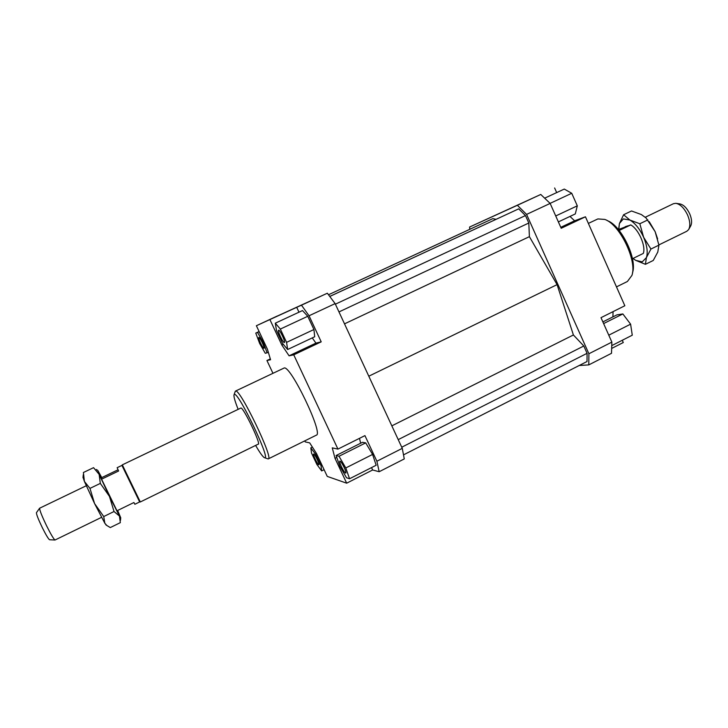 <?xml version="1.0" encoding="UTF-8"?>
<svg xmlns="http://www.w3.org/2000/svg" width="728" height="728" viewBox="0 0 728 728"><rect width="100%" height="100%" fill="white"/><g stroke="black" fill="none" stroke-linecap="round" stroke-linejoin="round"><path stroke-width="1.09" d="M86.25 485.758L39.612 508.217C39.612 510.292 41.969 516.216 46.683 525.989C50.905 534.407 53.681 539.084 55.019 540.012L101.547 517.335M140.295 501.965L139.639 501.929L121.94 465.41L122.313 464.855L140.304 501.974L258.085 444.207M121.94 465.392L117.144 467.695L118.6 471.007L101.574 479.188L101.511 477.723L118.036 469.788M658.885 244.908L686.822 231.249L688.588 229.638C690.481 226.199 690.162 221.376 687.66 215.188C684.293 208.162 680.352 204.204 675.839 203.312L673.473 203.694L645.272 217.244M618.381 229.538L630.757 224.916L619.164 230.485M49.64 539.739L49.55 539.739C48.367 538.947 45.991 534.971 42.397 527.827C38.402 519.528 36.409 514.478 36.436 512.685L36.491 512.603M676.421 203.403L679.715 203.886C683.574 204.641 686.923 207.999 689.771 213.959C691.9 219.21 692.155 223.305 690.544 226.235L688.888 229.12M101.574 479.188L116.981 510.801L133.907 502.52L134.871 504.276L139.649 501.938M632.45 258.722L643.297 253.426C646.1 246.237 638.556 229.056 630.757 224.916M122.313 464.855L240.913 408.026C243.434 407.243 261.152 444.107 258.304 444.207M313.713 454.017C314.887 454.081 319.974 464.61 318.909 464.783L318.782 464.783C317.563 464.637 312.549 454.217 313.595 454.026L313.713 454.017M262.253 342.633C263.745 345.927 264.328 347.838 264.009 348.366C263.354 348.248 262.216 346.51 260.588 343.17C259.095 339.885 258.504 337.974 258.822 337.428C259.468 337.546 260.615 339.275 262.253 342.633M284.366 342.506C283.147 343.188 277.186 330.521 278.587 330.212L278.596 330.203C279.77 329.411 285.813 342.224 284.393 342.497L284.366 342.506M341.414 466.684C339.949 463.454 339.412 461.579 339.803 461.061C340.695 461.234 342.16 463.381 344.189 467.494C345.654 470.734 346.191 472.609 345.8 473.109C344.899 472.927 343.434 470.789 341.414 466.684M588.37 223.405L597.879 218.928L604.768 219.419C619.665 224.242 637.355 260.751 631.913 275.43L627.409 281.49L616.48 286.887M632.486 272.8C637.564 259.068 621.111 225.125 607.188 220.602M235.472 391.091L284.12 368.022C290.436 364.801 323.733 434.17 316.361 435.153L268.323 458.877C273.865 458.84 240.113 388.707 235.654 391.045L235.099 391.8M267.531 458.731L268.323 458.877M238.129 409.318C234.771 400.8 233.442 395.886 234.134 394.558L234.452 394.403C238.739 392.438 270.898 459.714 264.764 457.785L264.501 457.73C262.89 456.947 259.941 452.871 255.665 445.5M611.511 353.308L611.866 342.105L588.897 353.753L588.788 364.892L611.511 353.308M611.866 342.105L600.991 317.672L624.833 305.751L585.449 216.798L561.206 228.274L550.15 203.421L540.758 194.458L517.371 205.287L526.59 214.405L550.15 203.421M526.59 214.405L588.897 353.753M469.797 229.302L469.587 227.036L517.371 205.287M588.788 364.892L579.197 365.501M496.023 219.31L492.847 218.627L328.501 294.758M403.503 454.873L587.014 361.525L587.077 353.317L583.81 346L573.4 334.971L557.084 284.63L529.402 236.655L528.81 223.023L525.48 215.561L518.7 208.845L329.739 296.423M540.758 194.458L469.587 227.036M560.788 227.327L574.601 220.793L569.997 216.425M554.627 187.979L556.674 192.602M612.903 316.88L613.067 311.639M379.17 471.726L404.268 458.931L402.275 448.357L335.126 303.621L327.345 293.22L301.483 305.187L309.054 315.77L321.212 341.841L293.748 354.836L337.938 449.103L364.937 435.617L376.886 461.234L379.17 471.726L372.645 469.979L346.674 483.183L327.263 476.403L316.48 453.48L309.691 442.879L305.26 441.905L304.777 440.868M277.25 316.089L327.345 293.22M272.945 373.282L266.93 360.506L270.316 358.913M309.054 315.77L335.126 303.621M402.275 448.357L376.886 461.234M298.981 312.194L296.706 307.325L301.483 305.187M312.257 337.91L315.934 343.125L321.212 341.841M307.762 316.28L313.932 329.52L314.705 336.755L287.651 349.513L286.568 342.369L280.335 329.065L307.762 316.28L302.493 310.565L275.302 323.186L276.504 330.476L282.61 343.498L287.651 349.513M359.505 438.329L360.642 443.243M372.645 469.979L371.535 467.604M336.099 455.537L362.489 442.315L365.702 442.879L372.59 454.427L376.149 465.256L349.558 478.76L345.8 467.958L339.011 456.256L336.099 455.537L339.858 466.239L346.528 477.768L349.558 478.76M266.93 360.506L270.561 359.741L267.376 349.094L256.383 325.735L296.706 307.325M277.231 316.034L256.383 325.735M283.347 344.371L281.854 345.063L289.089 355.819L315.934 343.125M293.748 354.836L289.089 355.819M337.938 449.103L332.268 447.856L335.007 458.331L336.773 457.448M346.674 483.183L335.007 458.331M622.267 340.276L623.277 342.533L611.666 348.439M339.011 456.256L365.702 442.879M345.8 467.958L372.59 454.427M286.568 342.369L313.932 329.52M280.335 329.065L275.302 323.186M281.854 345.063L269.961 319.701M255.774 333.087L259.65 343.479L265.274 353.28L267.103 352.807L263.218 342.315L257.503 332.396L255.774 333.087L259.113 331.54M257.503 332.396L259.159 331.631M263.218 342.315L264.009 341.942M267.103 352.807L268.314 352.243M311.539 453.107L316.908 464.519L321.667 470.916L321.048 465.811L315.57 454.181L310.82 447.875L311.539 453.107M310.82 447.875L312.394 447.101M315.57 454.181L316.58 453.681M321.048 465.811L322.049 465.31M321.667 470.916L324.106 469.687M602.875 321.903L616.925 314.869L622.85 313.941L630.603 324.16L632.268 335.199L611.757 345.618M622.85 313.941L603.621 323.578M630.603 324.16L608.781 335.18M544.653 198.18L564.282 189.071L571.744 193.284L577.304 205.833L555.728 215.961M571.744 193.284L550.095 203.367M577.304 205.833L575.302 213.923L558.376 221.904M574.601 220.793L585.449 216.798M391.837 425.853L573.4 334.971M368.805 376.203L557.084 284.63M398.225 439.621L583.81 346M401.747 447.219L587.077 353.317M329.766 296.46L518.7 208.845M335.381 304.177L525.48 215.561M338.975 311.921L528.81 223.023M344.517 323.851L529.402 236.655M633.032 258.44L635.653 260.333L642.233 261.862L646.409 257.621L645.418 264.319L653.253 260.469L657.793 252.034L658.922 245.136L655.145 231.677L657.63 238.875M649.221 221.658L655.145 231.677L646.109 218L641.35 214.551L631.513 210.974L623.605 214.742L629.884 220.047L623.332 218.91L619.428 223.514L618.8 229.338M627.909 225.835L625.234 226.69M646.409 257.621C648.029 252.379 647.101 245.6 643.625 237.264C639.821 229.02 635.244 223.278 629.884 220.047L639.83 223.751L643.625 237.264L650.932 249.049L646.409 257.621M645.418 264.319L635.653 260.333L632.987 258.467M618.636 229.411L619.428 223.514L623.605 214.742M650.932 249.049L658.922 245.136M639.83 223.751L647.856 219.892M106.279 525.134L104.814 523.223L106.825 525.489L110.301 527.572L120.338 522.64L119.447 516.052L120.73 517.763L117.663 510.465M101.747 477.614L97.798 470.434L99.145 474.374L93.548 467.667L83.411 472.499L84.403 481.435L82.983 477.277M101.547 478.687L101.529 478.214M104.814 523.223L94.585 503.585L84.403 481.435L89.972 488.388L94.585 503.585L103.731 516.552L104.814 523.223M120.075 517.135L120.193 517.899M119.447 516.052L114.023 511.52L109.446 496.378L119.447 516.052M109.446 496.378L100.318 483.401L99.145 474.374L109.446 496.378M103.731 516.552L114.023 511.52M89.972 488.388L100.318 483.401M36.436 512.685L39.612 508.217M49.55 539.739L55.019 540.012M264.764 457.785L268.113 458.922M234.134 394.558L235.308 391.227M83.019 477.614L83.274 474.756M105.942 524.915L106.825 525.489M97.57 470.288L96.36 469.496M120.702 518.027L120.502 520.329"/></g></svg>

